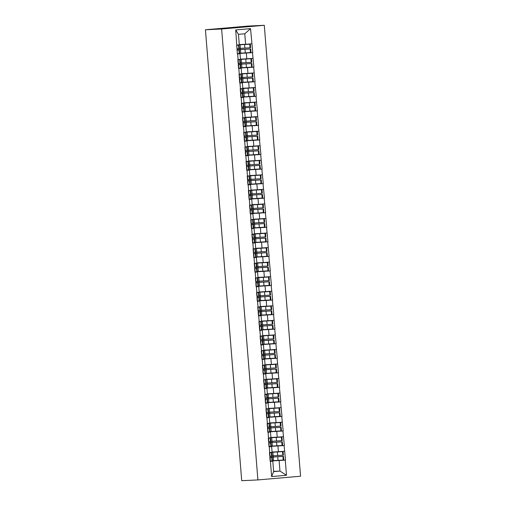 <?xml version="1.0" encoding="UTF-8"?>
<svg xmlns="http://www.w3.org/2000/svg" width="506" height="506" viewBox="0 0 506 506"><rect width="100%" height="100%" fill="white"/><g stroke="black" fill="none" stroke-linecap="round" stroke-linejoin="round"><path stroke-width="0.76" d="M212.691 29.146L248.092 26.072L264.284 25.3L300.564 476.222L257.908 479.928L221.628 29.006L264.284 25.3M239.287 44.572L245.619 44.275L244.771 33.775L250.552 28.652L235.707 29.943L237.384 53.984L240.021 53.68L237.371 53.807M250.552 28.652L252.741 52.649L243.013 53.117M239.319 53.472L252.741 52.649M252.488 52.675L253.911 67.203L244.189 67.665M240.489 68.019L253.911 67.203M253.658 67.222L255.081 81.757L245.359 82.219M241.659 82.573L255.081 81.757M254.828 81.776L256.251 96.304L246.53 96.772M242.829 97.127L256.251 96.304M255.998 96.33L257.421 110.858L247.7 111.32M244 111.674L257.421 110.858M257.168 110.884L258.598 125.412L248.87 125.874M245.17 126.228L258.598 125.412M258.338 125.431L259.768 139.96L250.04 140.428M246.34 140.782L259.768 139.96M259.508 139.985L260.938 154.513L251.21 154.981M247.51 155.329L260.938 154.513M260.679 154.539L262.108 169.067L252.38 169.529M248.68 169.883L262.108 169.067M261.849 169.086L263.278 183.621L253.55 184.083M249.856 184.437L263.278 183.621M263.019 183.64L264.448 198.169L254.727 198.637M251.027 198.984L264.448 198.169M264.195 198.194L265.618 212.722L255.897 213.184M252.197 213.538L265.618 212.722M265.365 212.741L266.788 227.276L257.067 227.738M253.367 228.092L266.788 227.276M266.535 227.295L267.959 241.824L258.237 242.292M254.537 242.646L267.959 241.824M267.706 241.849L269.135 256.378L259.407 256.839M255.707 257.193L269.135 256.378M268.876 256.397L270.305 270.931L260.577 271.393M256.877 271.747L270.305 270.931M270.046 270.95L271.475 285.479L261.747 285.947M258.047 286.301L271.475 285.479M271.216 285.504L272.645 300.033L262.918 300.494M259.217 300.849L272.645 300.033M272.386 300.058L273.816 314.587L264.088 315.048M260.394 315.402L273.816 314.587M273.556 314.605L274.986 329.134L265.258 329.602M261.564 329.956L274.986 329.134M274.733 329.159L276.156 343.688L266.434 344.156M262.734 344.504L276.156 343.688M275.903 343.713L277.326 358.242L267.604 358.703M263.904 359.058L277.326 358.242M277.073 358.261L278.496 372.795L268.775 373.257M265.074 373.611L278.496 372.795M278.243 372.814L279.666 387.343L269.945 387.811M266.245 388.165L279.666 387.343M279.413 387.368L280.843 401.897L271.115 402.359M267.415 402.713L280.843 401.897M280.583 401.916L282.013 416.451L272.285 416.912M268.585 417.267L282.013 416.451M281.753 416.47L283.183 430.998L273.455 431.466M269.755 431.82L283.183 430.998M282.924 431.023L284.353 445.552L274.625 446.014M270.931 446.368L284.353 445.552M284.094 445.577L285.523 460.106L275.795 460.568M272.101 460.922L285.523 460.106M285.27 460.125L286.485 475.286L271.64 476.576L270.425 461.415L272.804 461.137L270.153 461.263M237.643 53.965L270.425 461.415M240.458 59.126L246.789 58.822L246.333 53.136M240.021 53.68L240.476 59.373L238.098 59.651M246.789 58.822L252.943 58.361M241.628 73.68L247.959 73.376L247.504 67.684M238.813 68.512L241.191 68.234L238.541 68.361M241.191 68.234L241.647 73.927L239.268 74.205M247.959 73.376L254.113 72.915M242.798 88.227L249.129 87.93L248.674 82.238M239.983 83.066L242.361 82.788L239.711 82.914M242.361 82.788L242.817 88.474L240.439 88.759M249.129 87.93L255.283 87.468M243.968 102.781L250.299 102.478L249.844 96.791M241.153 97.62L243.531 97.335L240.881 97.462M243.531 97.335L243.987 103.028L241.609 103.306M250.299 102.478L256.453 102.016M245.138 117.335L251.476 117.031L251.014 111.339M242.323 112.168L244.702 111.889L242.051 112.016M244.702 111.889L245.157 117.582L242.779 117.86M251.476 117.031L257.624 116.57M246.308 131.883L252.646 131.585L252.184 125.893M243.494 126.721L245.872 126.443L243.222 126.57M245.872 126.443L246.327 132.129L243.955 132.414M252.646 131.585L258.794 131.124M247.478 146.436L253.816 146.133L253.354 140.447M244.664 141.275L247.042 140.991L244.398 141.117M247.042 140.991L247.504 146.683L245.125 146.961M253.816 146.133L259.97 145.677M248.655 160.99L254.986 160.687L254.524 154.994M245.834 155.823L248.212 155.544L245.568 155.671M248.212 155.544L248.674 161.237L246.295 161.515M254.986 160.687L261.14 160.225M249.825 175.544L256.156 175.24L255.701 169.548M247.004 170.377L249.382 170.098L246.738 170.225M249.382 170.098L249.844 175.784L247.466 176.069M256.156 175.24L262.31 174.779M250.995 190.092L257.326 189.788L256.871 184.102M248.18 184.93L250.559 184.652L247.908 184.779M250.559 184.652L251.014 190.338L248.636 190.617M257.326 189.788L263.481 189.333M252.165 204.645L258.496 204.342L258.041 198.656M249.35 199.484L251.729 199.2L249.078 199.326M251.729 199.2L252.184 204.892L249.806 205.17M258.496 204.342L264.651 203.88M253.335 219.199L259.667 218.896L259.211 213.203M250.521 214.032L252.899 213.753L250.249 213.88M252.899 213.753L253.354 219.446L250.976 219.724M259.667 218.896L265.821 218.434M254.505 233.747L260.837 233.449L260.381 227.757M251.691 228.585L254.069 228.307L251.419 228.434M254.069 228.307L254.524 233.993L252.146 234.278M260.837 233.449L266.991 232.988M255.675 248.301L262.007 247.997L261.551 242.311M252.861 243.139L255.239 242.855L252.589 242.981M255.239 242.855L255.694 248.547L253.316 248.825M262.007 247.997L268.161 247.535M256.846 262.854L263.183 262.551L262.722 256.858M254.031 257.687L256.409 257.409L253.759 257.535M256.409 257.409L256.865 263.101L254.486 263.379M263.183 262.551L269.331 262.089M258.016 277.402L264.353 277.105L263.892 271.412M255.201 272.241L257.579 271.962L254.935 272.089M257.579 271.962L258.041 277.649L255.663 277.933M264.353 277.105L270.508 276.643M259.192 291.956L265.524 291.652L265.062 285.966M256.371 286.794L258.749 286.51L256.106 286.636M258.749 286.51L259.211 292.202L256.833 292.481M265.524 291.652L271.678 291.197M260.362 306.51L266.694 306.206L266.238 300.513M257.541 301.342L259.92 301.064L257.276 301.19M259.92 301.064L260.381 306.756L258.003 307.034M266.694 306.206L272.848 305.744M261.532 321.063L267.864 320.76L267.408 315.067M258.718 315.896L261.096 315.617L258.446 315.744M261.096 315.617L261.551 321.304L259.173 321.588M267.864 320.76L274.018 320.298M262.703 335.611L269.034 335.307L268.578 329.621M259.888 330.45L262.266 330.165L259.616 330.291M262.266 330.165L262.722 335.857L260.343 336.136M269.034 335.307L275.188 334.852M263.873 350.165L270.204 349.861L269.749 344.169M261.058 344.997L263.436 344.719L260.786 344.845M263.436 344.719L263.892 350.411L261.513 350.69M270.204 349.861L276.358 349.399M265.043 364.718L271.374 364.415L270.919 358.722M262.228 359.551L264.606 359.273L261.956 359.399M264.606 359.273L265.062 364.959L262.684 365.243M271.374 364.415L277.528 363.953M266.213 379.266L272.544 378.969L272.089 373.276M263.398 374.105L265.776 373.826L263.126 373.953M265.776 373.826L266.232 379.513L263.854 379.797M272.544 378.969L278.698 378.507M267.383 393.82L273.721 393.516L273.259 387.83M264.568 388.659L266.947 388.374L264.296 388.5M266.947 388.374L267.402 394.066L265.024 394.345M273.721 393.516L279.869 393.054M268.553 408.374L274.891 408.07L274.429 402.378M265.739 403.206L268.117 402.928L265.467 403.054M268.117 402.928L268.578 408.62L266.2 408.899M274.891 408.07L281.045 407.608M269.73 422.921L276.061 422.624L275.599 416.931M266.909 417.76L269.287 417.482L266.643 417.608M269.287 417.482L269.749 423.168L267.37 423.452M276.061 422.624L282.215 422.162M270.9 437.475L277.231 437.171L276.776 431.485M268.079 432.314L270.457 432.029L267.813 432.156M270.457 432.029L270.919 437.722L268.541 438M277.231 437.171L283.385 436.71M272.07 452.029L278.401 451.725L277.946 446.033M269.255 446.861L271.633 446.583L268.983 446.709M271.633 446.583L272.089 452.275L269.711 452.554M278.401 451.725L284.555 451.263M273.626 471.383L279.957 471.08L279.116 460.587M272.804 461.137L273.645 471.63L279.957 471.08L286.485 475.286M271.64 476.576L273.645 471.63M257.908 479.928L241.716 480.7L205.436 29.778L221.628 29.006M244.771 33.775L238.459 34.326L239.306 44.819L236.928 45.104M245.619 44.275L251.773 43.813M235.707 29.943L238.459 34.326M273.259 460.688L272.411 460.732M205.436 29.778L212.684 29.114M272.089 446.14L271.241 446.178M270.912 431.586L270.071 431.624M269.742 417.033L268.901 417.077M268.572 402.485L267.725 402.523M267.402 387.931L266.554 387.969M266.232 373.377L265.384 373.422M265.062 358.824L264.214 358.868M263.892 344.276L263.044 344.314M262.722 329.722L261.874 329.76M261.551 315.168L260.704 315.213M260.375 300.621L259.534 300.659M259.205 286.067L258.364 286.105M258.035 271.513L257.187 271.558M256.865 256.966L256.017 257.004M255.694 242.412L254.847 242.45M254.524 227.858L253.677 227.902M253.354 213.311L252.507 213.349M252.184 198.757L251.337 198.795M251.014 184.203L250.166 184.241M249.837 169.649L248.996 169.693M248.667 155.102L247.826 155.14M247.497 140.548L246.65 140.586M246.327 125.994L245.48 126.038M245.157 111.446L244.309 111.484M243.987 96.893L243.139 96.931M242.817 82.339L241.969 82.383M241.647 67.791L240.799 67.829M240.476 53.238L239.629 53.275M272.019 455.887L282.835 455.223L282.544 451.63L271.905 452.294M272.083 452.181L282.544 451.63M272.405 460.688L283.221 460.024L282.93 456.431L283.486 456.368L273.246 456.988L272.86 452.294M271.792 456.108L271.874 457.101L282.93 456.431M269.843 457.373L272.133 457.272L269.875 457.569L270.166 461.156L272 460.934L271.716 457.342M269.59 452.566L271.747 452.472L269.489 452.762L269.78 456.355L272.032 456.058L271.747 452.472M272.133 457.272L272.424 460.865L272 460.934M269.843 457.411L270.735 457.386L269.85 457.506M270.185 457.354L270.096 456.317M283.221 460.024L283.771 459.96L283.486 456.368M269.458 452.604L270.349 452.579L269.464 452.706M282.835 455.223L283.385 455.16L283.101 451.567M271.874 457.101L273.246 456.988M270.849 441.333L281.665 440.669L281.374 437.076L270.735 437.741M270.912 437.627L281.374 437.076M271.235 446.14L282.051 445.47L281.76 441.883L282.316 441.82L272.076 442.434L271.69 437.741M270.621 441.555L270.697 442.548L281.76 441.883M268.667 442.826L270.963 442.718L268.705 443.016L268.996 446.608L270.83 446.381L270.546 442.788M268.42 438.013L270.577 437.918L268.3 438.215M270.963 442.718L271.248 446.311L270.83 446.381M268.673 442.858L269.565 442.832L268.68 442.959M269.009 442.801L268.926 441.763M282.051 445.47L282.601 445.413L282.316 441.82M268.288 438.057L269.173 438.032L268.294 438.152M281.665 440.669L282.215 440.606L281.924 437.013M268.585 441.801L270.862 441.51L270.577 437.918M268.61 441.801L268.319 438.209M270.697 442.548L272.076 442.434M269.679 426.779L280.495 426.115L280.204 422.523L269.565 423.193M269.742 423.079L280.204 422.523M270.065 431.586L280.881 430.922L280.59 427.33L281.14 427.266L270.906 427.88L270.52 423.193M269.451 427.001L269.527 427.994L280.59 427.33M267.497 428.272L269.793 428.171L267.535 428.462L267.826 432.054L269.66 431.833L269.369 428.24M267.25 423.459L269.407 423.364L267.149 423.661L267.44 427.254L269.692 426.956L269.407 423.364M269.793 428.171L270.077 431.757L269.66 431.833M267.503 428.304L268.389 428.278L267.51 428.405M267.838 428.253L267.756 427.209M280.881 430.922L281.431 430.859L281.14 427.266M267.117 423.503L268.003 423.478L267.124 423.598M280.495 426.115L281.045 426.052L280.754 422.466M269.527 427.994L270.906 427.88M268.509 412.232L279.325 411.568L279.034 407.975L268.395 408.639M268.566 408.525L279.034 407.975M268.895 417.033L279.71 416.368L279.42 412.776L279.97 412.713L269.736 413.326L269.35 408.639M268.281 412.453L268.357 413.446L279.42 412.776M266.327 413.718L268.623 413.617L266.365 413.914L266.656 417.501L268.49 417.279L268.199 413.687M266.08 408.911L268.231 408.81L265.979 409.107L266.27 412.7L268.522 412.403L268.231 408.81M268.623 413.617L268.907 417.21L268.49 417.279M266.333 413.756L267.219 413.731L266.339 413.851M266.668 413.699L266.586 412.662M279.71 416.368L280.261 416.305L279.97 412.713M265.947 408.949L266.833 408.924L265.954 409.05M279.325 411.568L279.875 411.505L279.584 407.912M268.357 413.446L269.736 413.326M267.339 397.678L278.155 397.014L277.864 393.421L267.225 394.085M267.396 393.972L277.864 393.421M267.725 402.485L278.54 401.815L278.249 398.228L278.8 398.165L268.566 398.779L268.18 394.085M267.105 397.899L267.187 398.892L278.249 398.228M265.157 399.171L267.446 399.063L265.195 399.36L265.486 402.953L267.32 402.725L267.029 399.133M264.91 394.357L267.06 394.263L264.809 394.553L265.093 398.146L267.351 397.855L267.06 394.263M267.446 399.063L267.737 402.656L267.32 402.725M265.163 399.202L266.048 399.177L265.169 399.304M265.498 399.145L265.416 398.108M278.54 401.815L279.091 401.751L278.8 398.165M264.771 394.402L265.663 394.376L264.783 394.497M278.155 397.014L278.705 396.951L278.414 393.358M267.187 398.892L268.566 398.779M266.169 383.124L276.978 382.46L276.693 378.867L266.055 379.538M266.226 379.424L276.693 378.867M266.554 387.931L277.37 387.267L277.079 383.674L277.63 383.611L267.396 384.225L267.01 379.538M265.935 383.346L266.017 384.339L277.079 383.674M263.987 384.617L266.276 384.516L264.024 384.807L264.309 388.399L266.15 388.172L265.859 384.585M263.74 379.804L265.89 379.709L263.639 380.006L263.923 383.592L266.181 383.301L265.89 379.709M266.276 384.516L266.567 388.102L266.15 388.172M263.987 384.649L264.878 384.623L263.999 384.75M264.328 384.598L264.246 383.554M277.37 387.267L277.92 387.204L277.63 383.611M263.601 379.848L264.493 379.823L263.613 379.943M276.978 382.46L277.535 382.397L277.244 378.804M266.017 384.339L267.396 384.225M264.999 368.577L275.808 367.906L275.523 364.32L264.878 364.984M265.055 364.87L275.523 364.32M265.384 373.377L276.194 372.713L275.909 369.121L276.459 369.057L266.226 369.671L265.84 364.984M264.764 368.798L264.847 369.785L275.909 369.121M262.816 370.063L265.106 369.962L262.854 370.253L263.139 373.845L264.98 373.624L264.689 370.031M262.57 365.25L264.72 365.155L262.469 365.452L262.753 369.045L265.011 368.747L264.72 365.155M265.106 369.962L265.397 373.554L264.98 373.624M262.816 370.101L263.708 370.076L262.829 370.196M263.158 370.044L263.076 369.007M276.194 372.713L276.75 372.65L276.459 369.057M262.431 365.294L263.322 365.269L262.437 365.395M275.808 367.906L276.365 367.849L276.074 364.257M264.847 369.785L266.226 369.671M263.828 354.023L274.638 353.359L274.353 349.766L263.708 350.43M263.885 350.316L274.353 349.766M264.214 358.83L275.024 358.159L274.739 354.573L275.289 354.51L265.049 355.123L264.67 350.43M263.594 354.244L263.677 355.237L274.739 354.573M261.646 355.516L263.936 355.408L261.684 355.705L261.969 359.298L263.809 359.07L263.518 355.478M261.393 350.702L263.55 350.607L261.292 350.898L261.583 354.491L263.841 354.194L263.55 350.607M263.936 355.408L264.227 359.001L263.809 359.07M261.646 355.547L262.538 355.522L261.653 355.642M261.988 355.49L261.906 354.453M275.024 358.159L275.58 358.096L275.289 354.51M261.26 350.74L262.152 350.715L261.267 350.841M274.638 353.359L275.188 353.296L274.903 349.703M263.677 355.237L265.049 355.123M262.652 339.469L273.468 338.805L273.177 335.212L262.538 335.876M262.715 335.769L273.177 335.212M263.044 344.276L273.854 343.612L273.569 340.019L274.119 339.956L263.879 340.57L263.5 335.876M262.424 339.69L262.506 340.683L273.569 340.019M260.476 340.962L262.766 340.861L260.508 341.152L260.799 344.744L262.633 344.516L262.348 340.93M260.223 336.148L262.38 336.054L260.122 336.351L260.413 339.937L262.671 339.646L262.38 336.054M262.766 340.861L263.057 344.447L262.633 344.516M260.476 340.993L261.368 340.968L260.482 341.095M260.818 340.943L260.729 339.899M273.854 343.612L274.404 343.549L274.119 339.956M260.09 336.193L260.982 336.167L260.097 336.288M273.468 338.805L274.018 338.742L273.733 335.149M262.506 340.683L263.879 340.57M261.482 324.922L272.298 324.251L272.007 320.665L261.368 321.329M261.545 321.215L272.007 320.665M261.868 329.722L272.683 329.058L272.392 325.466L272.949 325.402L262.709 326.016L262.323 321.329M261.254 325.143L261.336 326.13L272.392 325.466M259.306 326.408L261.596 326.307L259.338 326.598L259.629 330.19L261.463 329.969L261.178 326.376M259.053 321.595L261.21 321.5L258.952 321.797L259.243 325.39L261.501 325.092L261.21 321.5M261.596 326.307L261.887 329.899L261.463 329.969M259.306 326.446L260.198 326.421L259.312 326.541M259.648 326.389L259.559 325.345M272.683 329.058L273.234 328.995L272.949 325.402M258.92 321.639L259.812 321.614L258.927 321.74M272.298 324.251L272.848 324.188L272.563 320.602M261.336 326.13L262.709 326.016M260.312 310.368L271.127 309.704L270.836 306.111L260.198 306.775M260.375 306.661L270.836 306.111M260.698 315.168L271.513 314.504L271.222 310.912L271.779 310.848L261.539 311.468L261.153 306.775M260.084 310.589L260.16 311.582L271.222 310.912M258.13 311.86L260.426 311.753L258.168 312.05L258.458 315.636L260.293 315.415L260.008 311.822M257.883 307.047L260.04 306.952L257.782 307.243L258.073 310.836L260.324 310.539L260.04 306.952M260.426 311.753L260.716 315.346L260.293 315.415M258.136 311.892L259.028 311.867L258.142 311.987M258.471 311.835L258.389 310.798M271.513 314.504L272.064 314.441L271.779 310.848M257.75 307.085L258.636 307.06L257.756 307.186M271.127 309.704L271.678 309.64L271.387 306.048M260.16 311.582L261.539 311.468M259.142 295.814L269.957 295.15L269.666 291.557L259.028 292.221M259.205 292.107L269.666 291.557M259.527 300.621L270.343 299.957L270.052 296.364L270.602 296.301L260.369 296.914L259.983 292.221M258.914 296.035L258.99 297.028L270.052 296.364M256.959 297.307L259.255 297.199L256.997 297.496L257.288 301.089L259.123 300.861L258.832 297.269M256.713 292.493L258.87 292.398L256.612 292.689L256.903 296.282L259.154 295.991L258.87 292.398M259.255 297.199L259.54 300.792L259.123 300.861M256.966 297.338L257.851 297.313L256.972 297.439M257.301 297.281L257.219 296.244M270.343 299.957L270.893 299.894L270.602 296.301M256.58 292.538L257.465 292.512L256.586 292.632M269.957 295.15L270.508 295.087L270.217 291.494M258.99 297.028L260.369 296.914M257.971 281.266L268.787 280.596L268.496 277.01L257.858 277.674M258.028 277.56L268.496 277.01M258.357 286.067L269.173 285.403L268.882 281.81L269.432 281.747L259.198 282.361L258.813 277.674M257.744 281.488L257.82 282.474L268.882 281.81M255.789 282.753L258.085 282.652L255.827 282.943L256.118 286.535L257.952 286.314L257.662 282.721M255.543 277.939L257.693 277.845L255.441 278.142L255.732 281.734L257.984 281.437L257.693 277.845M258.085 282.652L258.37 286.244L257.952 286.314M255.796 282.791L256.681 282.765L255.802 282.886M256.131 282.734L256.049 281.69M269.173 285.403L269.723 285.34L269.432 281.747M255.41 277.984L256.295 277.958L255.416 278.079M268.787 280.596L269.337 280.533L269.047 276.946M257.82 282.474L259.198 282.361M256.801 266.713L267.617 266.048L267.326 262.456L256.687 263.12M256.858 263.006L267.326 262.456M257.187 271.513L268.003 270.849L267.712 267.257L268.262 267.193L258.028 267.807L257.643 263.12M256.567 266.934L256.65 267.927L267.712 267.257M254.619 268.199L256.909 268.098L254.657 268.395L254.948 271.981L256.782 271.76L256.491 268.167M254.373 263.392L256.523 263.297L254.246 263.588M256.909 268.098L257.2 271.69L256.782 271.76M254.626 268.237L255.511 268.212L254.632 268.332M254.961 268.18L254.879 267.143M268.003 270.849L268.553 270.786L268.262 267.193M254.233 263.43L255.125 263.405L254.246 263.531M267.617 266.048L268.167 265.985L267.876 262.393M254.271 263.588L254.562 267.181L256.397 266.953L256.814 266.883L256.523 263.297M256.65 267.927L258.028 267.807M255.631 252.159L266.441 251.495L266.156 247.902L255.517 248.566M255.688 248.452L266.156 247.902M256.017 256.966L266.833 256.295L266.542 252.709L267.092 252.646L256.858 253.259L256.472 248.566M255.397 252.38L255.479 253.373L266.542 252.709M253.449 253.651L255.739 253.544L253.487 253.841L253.778 257.434L255.612 257.206L255.321 253.614M253.202 248.838L255.353 248.743L253.076 249.041M255.739 253.544L256.03 257.137L255.612 257.206M253.449 253.683L254.341 253.658L253.462 253.784M253.791 253.626L253.708 252.589M266.833 256.295L267.383 256.232L267.092 252.646M253.063 248.882L253.955 248.857L253.076 248.977M266.441 251.495L266.997 251.431L266.706 247.839M253.101 249.034L253.386 252.627L255.226 252.405L255.644 252.336L255.353 248.743M255.479 253.373L256.858 253.259M254.461 237.605L265.27 236.941L264.986 233.348L254.341 234.019M254.518 233.905L264.986 233.348M254.847 242.412L265.656 241.748L265.372 238.155L265.922 238.092L255.688 238.705L255.302 234.019M254.227 237.826L254.309 238.819L265.372 238.155M252.279 239.098L254.569 238.996L252.317 239.287L252.602 242.88L254.442 242.652L254.151 239.066M252.032 234.284L254.183 234.189L251.906 234.487M254.569 238.996L254.86 242.583L254.442 242.652M252.279 239.129L253.171 239.104L252.292 239.23M252.62 239.079L252.538 238.035M265.656 241.748L266.213 241.685L265.922 238.092M251.893 234.329L252.785 234.303L251.899 234.423M265.27 236.941L265.827 236.878L265.536 233.285M251.931 234.487L252.216 238.073L254.056 237.852L254.474 237.782L254.183 234.189M254.309 238.819L255.688 238.705M253.291 223.057L264.1 222.393L263.816 218.801L253.171 219.465M253.348 219.351L263.816 218.801M253.677 227.858L264.486 227.194L264.202 223.601L264.752 223.538L254.512 224.152L254.132 219.465M253.057 223.279L253.139 224.266L264.202 223.601M251.109 224.544L253.398 224.443L251.147 224.74L251.431 228.326L253.272 228.105L252.981 224.512M250.856 219.73L253.013 219.636L250.736 219.933M253.398 224.443L253.689 228.035L253.272 228.105M251.109 224.582L252.001 224.556L251.115 224.677M251.45 224.525L251.368 223.488M264.486 227.194L265.043 227.131L264.752 223.538M250.723 219.775L251.615 219.749L250.729 219.876M264.1 222.393L264.651 222.33L264.366 218.737M250.755 219.933L251.046 223.525L252.88 223.298L253.304 223.228L253.013 219.636M253.139 224.266L254.512 224.152M252.114 208.504L262.93 207.839L262.639 204.247L252.001 204.911M252.178 204.797L262.639 204.247M252.507 213.311L263.316 212.64L263.031 209.054L263.582 208.991L253.342 209.604L252.962 204.911M251.887 208.725L251.969 209.718L263.031 209.054M249.939 209.996L252.228 209.889L249.97 210.186L250.261 213.779L252.102 213.551L251.811 209.958M249.686 205.183L251.843 205.088L249.566 205.385M252.228 209.889L252.519 213.481L252.102 213.551M249.939 210.028L250.831 210.003L249.945 210.129M250.28 209.971L250.198 208.934M263.316 212.64L263.866 212.577L263.582 208.991M249.553 205.227L250.445 205.202L249.559 205.322M262.93 207.839L263.481 207.776L263.196 204.184M249.584 205.379L249.875 208.972L251.71 208.75L252.133 208.681L251.843 205.088M251.969 209.718L253.342 209.604M250.944 193.95L261.76 193.286L261.469 189.693L250.831 190.364M251.008 190.25L261.469 189.693M251.33 198.757L262.146 198.093L261.855 194.5L262.412 194.437L252.171 195.05L251.786 190.357M250.717 194.171L250.799 195.164L261.855 194.5M248.769 195.442L251.058 195.341L248.8 195.632L249.091 199.225L250.925 198.997L250.641 195.411M248.516 190.629L250.672 190.534L248.395 190.832M251.058 195.341L251.349 198.928L250.925 198.997M248.769 195.474L249.66 195.449L248.775 195.575M249.11 195.424L249.022 194.38M262.146 198.093L262.696 198.029L262.412 194.437M248.383 190.673L249.275 190.648L248.389 190.768M261.76 193.286L262.31 193.222L262.026 189.63M248.414 190.832L248.705 194.418L250.54 194.196L250.963 194.127L250.672 190.534M250.799 195.164L252.171 195.05M249.774 179.402L260.59 178.732L260.299 175.146L249.66 175.81M249.837 175.696L260.299 175.146M250.16 184.203L260.976 183.539L260.685 179.946L261.241 179.883L251.001 180.497L250.615 175.81M249.547 179.624L249.622 180.61L260.685 179.946M247.592 180.889L249.888 180.787L247.63 181.078L247.921 184.671L249.755 184.45L249.471 180.857M247.345 176.075L249.502 175.98L247.225 176.278M249.888 180.787L250.179 184.38L249.755 184.45M247.598 180.927L248.49 180.901L247.605 181.021M247.94 180.87L247.851 179.832M260.976 183.539L261.526 183.476L261.241 179.883M247.213 176.12L248.098 176.094L247.219 176.221M260.59 178.732L261.14 178.669L260.849 175.082M247.51 179.87L249.787 179.573L249.502 175.98M247.535 179.87L247.244 176.278M249.622 180.61L251.001 180.497M248.604 164.848L259.42 164.184L259.129 160.592L248.49 161.256M248.667 161.142L259.129 160.592M248.99 169.649L259.806 168.985L259.515 165.392L260.065 165.335L249.831 165.949L249.445 161.256M248.376 165.07L248.452 166.063L259.515 165.392M246.422 166.341L248.718 166.234L246.46 166.531L246.751 170.124L248.585 169.896L248.294 166.303M246.175 161.528L248.332 161.433L246.055 161.724M248.718 166.234L249.003 169.826L248.585 169.896M246.428 166.373L247.314 166.347L246.435 166.468M246.764 166.316L246.681 165.279M259.806 168.985L260.356 168.922L260.065 165.335M246.042 161.566L246.928 161.54L246.049 161.667M259.42 164.184L259.97 164.121L259.679 160.529M246.34 165.317L248.617 165.019L248.332 161.433M246.365 165.317L246.074 161.724M248.452 166.063L249.831 165.949M247.434 150.295L258.25 149.631L257.959 146.038L247.32 146.702M247.491 146.588L257.959 146.038M247.82 155.102L258.636 154.438L258.345 150.845L258.895 150.782L248.661 151.395L248.275 146.702M247.206 150.516L247.282 151.509L258.345 150.845M245.252 151.787L247.548 151.68L245.29 151.977L245.581 155.57L247.415 155.342L247.124 151.756M245.005 146.974L247.162 146.879L244.885 147.176M247.548 151.68L247.832 155.272L247.415 155.342M245.258 151.819L246.144 151.794L245.265 151.92M245.593 151.768L245.511 150.725M258.636 154.438L259.186 154.374L258.895 150.782M244.872 147.018L245.758 146.993L244.879 147.113M258.25 149.631L258.8 149.567L258.509 145.975M245.17 150.769L247.447 150.472L247.162 146.879M245.195 150.763L244.904 147.176M247.282 151.509L248.661 151.395M246.264 135.747L257.08 135.077L256.789 131.49L246.15 132.155M246.321 132.041L256.789 131.49M246.65 140.548L257.465 139.884L257.174 136.291L257.725 136.228L247.491 136.841L247.105 132.155M246.03 135.969L246.112 136.955L257.174 136.291M244.082 137.234L246.378 137.132L244.12 137.423L244.411 141.016L246.245 140.794L245.954 137.202M243.835 132.42L245.986 132.325L243.709 132.623M246.378 137.132L246.662 140.725L246.245 140.794M244.088 137.271L244.974 137.246L244.094 137.366M244.423 137.215L244.341 136.171M257.465 139.884L258.016 139.82L257.725 136.228M243.696 132.464L244.588 132.439L243.709 132.566M257.08 135.077L257.63 135.013L257.339 131.427M244 136.215L246.277 135.918L245.986 132.325M244.025 136.215L243.734 132.623M246.112 136.955L247.491 136.841M245.094 121.193L255.91 120.529L255.619 116.937L244.98 117.601M245.151 117.487L255.619 116.937M245.48 125.994L256.295 125.33L256.004 121.737L256.555 121.674L246.321 122.294L245.935 117.601M244.86 121.415L244.942 122.408L256.004 121.737M242.912 122.68L245.201 122.578L242.95 122.876L243.241 126.462L245.075 126.241L244.784 122.648M242.665 117.873L244.815 117.778L242.538 118.069M245.201 122.578L245.492 126.171L245.075 126.241M242.912 122.718L243.803 122.692L242.924 122.813M243.253 122.661L243.171 121.623M256.295 125.33L256.846 125.267L256.555 121.674M242.526 117.911L243.418 117.885L242.538 118.012M255.91 120.529L256.46 120.466L256.169 116.873M242.829 121.661L245.106 121.364L244.815 117.778M242.848 121.661L242.564 118.069M244.942 122.408L246.321 122.294M243.924 106.639L254.733 105.975L254.448 102.383L243.803 103.047M243.981 102.933L254.448 102.383M244.309 111.446L255.125 110.776L254.834 107.19L255.385 107.127L245.151 107.74L244.765 103.047M243.69 106.861L243.772 107.854L254.834 107.19M241.741 108.132L244.031 108.025L241.779 108.322L242.064 111.915L243.905 111.687L243.614 108.094M241.495 103.319L243.645 103.224L241.368 103.521M244.031 108.025L244.322 111.617L243.905 111.687M241.741 108.164L242.633 108.139L241.754 108.265M242.083 108.107L242.001 107.07M255.125 110.776L255.675 110.719L255.385 107.127M241.356 103.363L242.247 103.338L241.362 103.458M254.733 105.975L255.29 105.912L254.999 102.32M241.659 107.108L243.936 106.817L243.645 103.224M241.678 107.108L241.394 103.515M243.772 107.854L245.151 107.74M242.754 92.086L253.563 91.422L253.278 87.829L242.633 88.499M242.81 88.386L253.278 87.829M243.139 96.893L253.949 96.229L253.664 92.636L254.214 92.573L243.974 93.186L243.595 88.499M242.519 92.307L242.602 93.3L253.664 92.636M240.571 93.578L242.861 93.477L240.609 93.768L240.894 97.361L242.735 97.139L242.444 93.547M240.318 88.765L242.475 88.67L240.198 88.967M242.861 93.477L243.152 97.063L242.735 97.139M240.571 93.61L241.463 93.585L240.578 93.711M240.913 93.559L240.831 92.516M253.949 96.229L254.505 96.165L254.214 92.573M240.186 88.809L241.077 88.784L240.192 88.904M253.563 91.422L254.113 91.358L253.829 87.772M240.489 92.56L242.766 92.263L242.475 88.67M240.508 92.56L240.224 88.967M242.602 93.3L243.974 93.186M241.577 77.538L252.393 76.874L252.102 73.281L241.463 73.946M241.64 73.832L252.102 73.281M241.969 82.339L252.779 81.675L252.494 78.082L253.044 78.019L242.804 78.632L242.425 73.946M241.349 77.76L241.432 78.753L252.494 78.082M239.401 79.025L241.691 78.923L239.439 79.221L239.724 82.807L241.564 82.586L241.273 78.993M239.148 74.218L241.305 74.116L239.028 74.414M241.691 78.923L241.982 82.516L241.564 82.586M239.401 79.062L240.293 79.037L239.408 79.157M239.743 79.006L239.661 77.968M252.779 81.675L253.329 81.611L253.044 78.019M239.015 74.255L239.907 74.23L239.022 74.357M252.393 76.874L252.943 76.811L252.658 73.218M239.319 78.006L241.596 77.709L241.305 74.116M239.338 78.006L239.047 74.414M241.432 78.753L242.804 78.632M240.407 62.984L251.223 62.32L250.932 58.728L240.293 59.392M240.47 59.278L250.932 58.728M240.793 67.791L251.608 67.121L251.318 63.535L251.874 63.471L241.634 64.085L241.248 59.392M240.179 63.206L240.261 64.199L251.318 63.535M238.231 64.477L240.521 64.37L238.263 64.667L238.554 68.259L240.388 68.032L240.103 64.439M237.978 59.664L240.135 59.569L237.858 59.866M240.521 64.37L240.812 67.962L240.388 68.032M238.231 64.509L239.123 64.483L238.237 64.61M238.573 64.452L238.484 63.414M251.608 67.121L252.159 67.058L251.874 63.471M237.845 59.708L238.737 59.683L237.852 59.803M251.223 62.32L251.773 62.257L251.488 58.664M238.149 63.452L240.426 63.161L240.135 59.569M238.168 63.452L237.877 59.86M240.261 64.199L241.634 64.085M239.237 48.431L250.053 47.766L249.762 44.174L239.123 44.844M239.3 44.73L249.762 44.174M239.623 53.238L250.438 52.573L250.147 48.981L250.704 48.918L240.464 49.531L240.078 44.844M239.009 48.652L239.085 49.645L250.147 48.981M237.055 49.923L239.351 49.822L237.093 50.113L237.384 53.706L239.218 53.478L238.933 49.892M236.808 45.11L238.965 45.015L236.688 45.312M239.351 49.822L239.642 53.408L239.218 53.478M237.061 49.955L237.953 49.93L237.067 50.056M237.403 49.904L237.314 48.861M250.438 52.573L250.989 52.51L250.704 48.918M236.675 45.154L237.567 45.129L236.681 45.249M250.053 47.766L250.603 47.703L250.312 44.111M236.972 48.905L239.249 48.608L238.965 45.015M236.998 48.899L236.707 45.312M239.085 49.645L240.464 49.531M273.537 460.688L273.253 457.101M278.053 460.409L277.762 456.817M277.667 455.602L277.377 452.016M271.614 456.127L271.33 452.541M272.367 446.14L272.076 442.548M276.883 445.856L276.592 442.263M276.491 441.055L276.206 437.462M270.444 441.58L270.153 437.987M271.197 431.586L270.906 427.994M275.707 431.302L275.422 427.715M275.321 426.501L275.036 422.908M269.274 427.026L268.983 423.433M270.027 417.033L269.736 413.44M274.537 416.754L274.252 413.162M274.151 411.947L273.866 408.355M268.104 412.472L267.813 408.886M268.857 402.485L268.566 398.892M273.366 402.2L273.082 398.608M272.981 397.4L272.69 393.807M266.934 397.925L266.643 394.332M267.687 387.931L267.396 384.339M272.196 387.647L271.905 384.06M271.811 382.846L271.52 379.253M265.764 383.371L265.473 379.778M266.517 373.377L266.226 369.785M271.026 373.099L270.735 369.507M270.64 368.292L270.349 364.7M264.594 368.817L264.303 365.224M265.34 358.824L265.055 355.237M269.856 358.545L269.565 354.953M269.47 353.738L269.179 350.152M263.417 354.27L263.133 350.677M264.17 344.276L263.885 340.683M268.686 343.991L268.395 340.405M268.3 339.191L268.009 335.598M262.247 339.716L261.963 336.123M263 329.722L262.715 326.13M267.516 329.444L267.225 325.851M267.13 324.637L266.839 321.044M261.077 325.162L260.792 321.569M261.83 315.168L261.539 311.582M266.346 314.89L266.055 311.298M265.954 310.083L265.669 306.497M259.907 310.608L259.616 307.022M260.66 300.621L260.369 297.028M265.169 300.336L264.885 296.744M264.783 295.536L264.499 291.943M258.737 296.061L258.446 292.468M259.489 286.067L259.198 282.474M263.999 285.789L263.715 282.196M263.613 280.982L263.329 277.389M257.567 281.507L257.276 277.914M258.319 271.513L258.028 267.921M262.829 271.235L262.544 267.642M262.443 266.428L262.152 262.842M256.397 266.953L256.106 263.367M257.149 256.966L256.858 253.373M261.659 256.681L261.368 253.089M261.273 251.88L260.982 248.288M255.226 252.405L254.935 248.813M255.979 242.412L255.688 238.819M260.489 242.127L260.198 238.541M260.103 237.327L259.812 233.734M254.056 237.852L253.765 234.259M254.803 227.858L254.518 224.266M259.319 227.58L259.028 223.987M258.933 222.773L258.642 219.18M252.88 223.298L252.595 219.705M253.632 213.304L253.348 209.718M258.149 213.026L257.858 209.433M257.763 208.225L257.472 204.633M251.71 208.75L251.425 205.158M252.462 198.757L252.178 195.164M256.978 198.472L256.687 194.886M256.593 193.671L256.302 190.079M250.54 194.196L250.255 190.604M251.292 184.203L251.001 180.61M255.808 183.925L255.517 180.332M255.416 179.118L255.132 175.525M249.369 179.643L249.078 176.05M250.122 169.649L249.831 166.063M254.632 169.371L254.347 165.778M254.246 164.564L253.961 160.978M248.199 165.089L247.908 161.503M248.952 155.102L248.661 151.509M253.462 154.817L253.177 151.224M253.076 150.016L252.791 146.424M247.029 150.541L246.738 146.949M247.782 140.548L247.491 136.955M252.292 140.27L252.007 136.677M251.906 135.463L251.615 131.87M245.859 135.987L245.568 132.395M246.612 125.994L246.321 122.408M251.121 125.716L250.831 122.123M250.736 120.909L250.445 117.322M244.689 121.434L244.398 117.847M245.442 111.446L245.151 107.854M249.951 111.162L249.66 107.569M249.566 106.361L249.275 102.769M243.519 106.886L243.228 103.294M244.265 96.893L243.981 93.3M248.781 96.608L248.49 93.022M248.395 91.807L248.104 88.215M242.349 92.332L242.058 88.74M243.095 82.339L242.81 78.746M247.611 82.061L247.32 78.468M247.225 77.254L246.934 73.661M241.172 77.779L240.888 74.192M241.925 67.791L241.64 64.199M246.441 67.507L246.15 63.914M246.055 62.706L245.764 59.113M240.002 63.231L239.717 59.638M240.755 53.238L240.464 49.645M245.271 52.953L244.98 49.367M244.885 48.152L244.594 44.56M238.832 48.677L238.547 45.085"/></g></svg>
